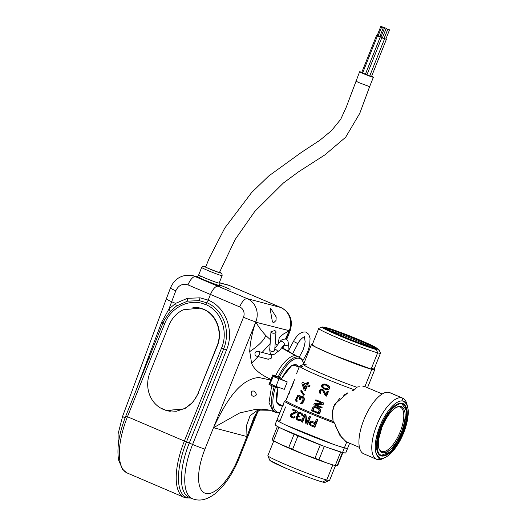 <?xml version="1.0" encoding="UTF-8"?>
<svg xmlns="http://www.w3.org/2000/svg" width="526" height="526" viewBox="0 0 526 526"><rect width="100%" height="100%" fill="white"/><g stroke="black" fill="none" stroke-linecap="round" stroke-linejoin="round"><path stroke-width="0.79" d="M285.572 406.966L280.187 420.425A38.056 2.051 21.8 0 0 276.952 420.011L275.091 424.653A38.056 2.051 21.8 0 0 302.483 437.77A38.056 2.051 21.8 0 0 342.525 452.505L344.379 447.863A38.056 2.051 21.8 0 0 347.614 448.277L349.645 443.208M345.503 453.037L342.525 452.505A38.056 2.051 21.8 0 0 345.76 452.919L347.614 448.277A38.056 2.051 21.8 0 1 344.379 447.863L338.363 446.028M347.344 448.395L344.379 447.863L346.739 441.965L344.379 447.863L337.219 445.647M333.721 444.444L286.256 425.258M282.265 423.345L279.214 421.74M277.518 420.682L277.222 419.893M328.198 447.777L342.525 452.505L344.379 447.863A38.056 2.051 21.8 0 1 304.337 433.128A38.056 2.051 21.8 0 1 276.952 420.011A38.056 2.051 21.8 0 0 304.337 433.128A38.056 2.051 21.8 0 0 344.379 447.863L347.522 448.362M322.438 445.647L281.279 428.414M278.517 427.013L276.939 426.145M275.709 425.356L275.354 424.535M272.093 439.69L277.406 426.408L272.093 439.69A37.05 1.992 21.8 0 0 273.579 440.538A37.05 1.992 -158.2 0 1 272.093 439.69L272.33 439.67M278.905 427.217L273.579 440.538L278.905 427.217M272.133 439.795L272.836 440.315A35.051 1.887 21.8 0 0 280.956 444.569A35.051 1.887 21.8 0 0 303.581 454.234L292.627 449.263A37.05 1.992 -158.2 0 1 288.728 447.6L280.956 444.569L272.816 440.301M275.953 441.958L278.714 443.464M283.027 445.489L288.728 447.6L294.08 434.226L288.728 447.6A37.05 1.992 21.8 0 0 292.627 449.263L300.491 452.952M297.979 435.89L292.627 449.263L297.979 435.89M306.612 455.411L314.929 458.212L320.281 444.832L314.929 458.212L303.581 454.234A35.051 1.887 21.8 0 0 326.955 463.012L318.96 459.724A37.05 1.992 -158.2 0 1 314.929 458.212A37.05 1.992 21.8 0 0 318.96 459.724L324.72 462.209M324.305 446.35L318.96 459.724L324.305 446.35M340.677 451.985L335.345 465.313A37.05 1.992 21.8 0 0 336.305 465.576A37.05 1.992 -158.2 0 1 335.345 465.313L340.677 451.985M337.146 465.786L342.459 452.492L337.146 465.786A37.05 1.992 -158.2 0 1 336.305 465.576A37.05 1.992 21.8 0 0 337.146 465.786L338.014 464.741L337.383 465.76M329.309 463.768L332.169 464.563M280.956 444.569L303.581 454.234L326.955 463.012A35.051 1.887 21.8 0 0 334.418 465.346A35.051 1.887 21.8 0 0 336.594 465.819L337.205 465.891M342.873 452.597L338.014 464.741L342.873 452.597M324.95 482.401L322.517 482.007C316.685 480.527 299.11 473.926 285.868 468.239A29.739 1.604 21.8 0 1 269.825 460.335L267.865 455.792A33.25 1.788 21.8 0 0 285.802 464.629A33.25 1.788 21.8 0 0 326.771 480.014L322.517 482.007L326.771 480.014L332.899 464.701L326.771 480.014A33.25 1.788 21.8 0 0 329.598 480.383L335.503 465.615M269.884 460.434L285.868 468.239C299.11 473.926 316.685 480.527 322.517 482.007A29.739 1.604 21.8 0 0 324.969 482.395L329.519 480.448A33.25 1.788 21.8 0 1 326.771 480.014A33.25 1.788 21.8 0 1 285.802 464.629A33.25 1.788 21.8 0 1 267.859 455.687L273.763 440.919M365.609 386.866L364.912 386.623L371.823 369.357A34.045 1.834 21.8 0 0 374.716 369.725A34.045 1.834 21.8 0 0 374.124 369.061L371.823 369.357L332.695 354.8L315.33 346.956L312.385 344.366A34.045 1.834 21.8 0 0 311.491 344.438A34.045 1.834 21.8 0 0 335.996 356.174A34.045 1.834 21.8 0 0 371.823 369.357L364.912 386.623L362.914 386.386M312.227 344.767L315.192 346.779M318.664 348.514L321.8 349.987M326.048 351.887L329.914 353.571M335.305 355.839L339.697 357.641M345.497 359.955L359.212 365.149M364.472 366.99L371.146 369.068L373.979 369.397M373.177 368.634L372.605 368.272M311.491 344.438L303.469 364.492A34.045 1.834 21.8 0 0 322.182 373.795A34.045 1.834 21.8 0 0 356.674 387.189L359.251 386.682L356.674 387.189L354.557 389.851L356.674 387.189A34.045 1.834 -158.2 0 1 321.406 373.467A34.045 1.834 -158.2 0 1 303.555 364.419A34.045 1.834 -158.2 0 1 306.369 364.86M359.429 447.389L346.082 441.689L339.678 435.101L334.503 423.049L333.07 421.385L332.202 412.706L334.7 404.218L347.89 392.784L343.688 395.25M364.912 386.623L382.257 393.981M302.72 366.563A37.05 1.992 21.8 0 0 299.57 366.162A37.05 1.992 21.8 0 0 318.217 375.551A37.05 1.992 21.8 0 0 354.557 389.851L352.052 390.831L354.557 389.851A37.05 1.992 -158.2 0 1 317.395 375.196A37.05 1.992 -158.2 0 1 299.656 366.083L303.555 364.419M332.563 409.912L333.07 421.385C311.694 413.469 284.888 401.654 285.822 400.562C284.888 401.654 311.694 413.469 333.07 421.385L334.503 423.049C311.951 414.777 282.449 401.779 284.546 401.042L285.822 400.562L294.461 379.752M276.952 420.011L284.546 401.042C282.449 401.779 311.951 414.777 334.503 423.049L334.503 423.055M335.404 426.067L342.452 438.829M344.826 440.985L346.2 441.741M315.488 422.746L312.549 421.556A38.056 2.051 21.8 0 0 315.094 422.582M316.816 419.426A38.056 2.051 21.8 0 0 317.822 419.827L316.402 419.314L317.822 419.827L314.85 427.257L317.822 419.827L317.402 419.715L314.43 427.145L310.498 425.554L309.327 424.337L309.393 422.345L311.287 421.28L309.742 421.931L309.143 422.976L309.327 424.337L310.498 425.554A39.055 2.104 21.8 0 0 314.43 427.145L317.402 419.715A39.055 2.104 21.8 0 1 316.402 419.314L316.816 419.426M309.663 416.5A38.056 2.051 21.8 0 0 310.577 416.881L309.268 416.395L310.577 416.881L307.605 424.311L310.577 416.881L310.182 416.776L307.21 424.206L305.843 423.634L304.685 415.764L302.161 422.089L301.299 421.72L304.271 414.297L304.659 414.396A38.056 2.051 21.8 0 0 305.948 414.948L304.271 414.297L305.948 414.948L306.947 422.187L305.948 414.948L305.56 414.843L306.671 422.878L309.268 416.395L309.663 416.5M302.549 422.194L304.797 416.566L302.549 422.194L302.161 422.089L304.685 415.764L305.843 423.634A39.055 2.104 21.8 0 0 307.21 424.206L310.182 416.776A39.055 2.104 21.8 0 1 309.268 416.395L306.671 422.878L305.56 414.843A39.055 2.104 21.8 0 1 304.271 414.297L301.299 421.72A39.055 2.104 21.8 0 0 302.161 422.089L302.549 422.194M302.884 415.119L301.602 413.088L299.537 412.437L298.36 412.667L299.537 412.437L301.602 413.088L300.129 412.515A39.055 2.104 21.8 0 0 301.207 412.982L302.082 413.482L301.207 412.982L302.082 413.482L302.884 415.119M299.61 413.331L300.339 413.462L299.61 413.331M298.893 413.574L299.281 413.377L298.893 413.574M298.38 414.468L298.498 413.469L298.38 414.468L297.992 414.363L298.242 413.732L298.393 415.211L298.38 414.468M298.663 415.704L297.992 414.363L298.663 415.704L298.268 415.599L299.399 416.211L298.663 415.704M299.399 416.211A38.056 2.051 21.8 0 0 299.938 416.441L299.011 416.105A39.055 2.104 21.8 0 0 299.55 416.342L299.938 416.441L299.688 417.079L299.938 416.441L299.399 416.211M298.222 416.809L299.149 416.842L298.222 416.809M297.315 417.526L297.828 416.704L296.92 417.42L297.44 416.908L296.92 417.42L297.19 417.841L297.315 417.526M297.262 418.433L296.92 417.42L297.262 418.433L296.868 418.328L296.795 417.736L297.262 418.433M298.137 419.373L296.868 418.328L298.137 419.373M301.115 419.544L300.03 419.143A39.055 2.104 21.8 0 0 300.727 419.446L301.115 419.544L300.721 420.116L301.115 419.544M299.919 420.511L300.721 420.116L300.333 420.018L300.727 419.446L300.333 420.018L300.721 420.116L299.919 420.511L299.524 420.412L300.333 420.018L299.241 420.59L297.834 420.235L299.919 420.511M292.325 414.541L297.335 412.141L297.657 411.352L297.335 412.141L296.94 412.036L297.256 411.247L297.657 411.352L293.284 409.373A38.056 2.051 21.8 0 0 297.657 411.352L292.864 409.261A39.055 2.104 21.8 0 0 297.256 411.247L296.94 412.036L291.91 414.435L297.335 412.141L292.325 414.541M291.706 415.382L291.417 414.955L291.91 414.435L291.417 414.955L291.706 415.382L291.292 415.27L291.752 415.967L291.706 415.382M291.983 416.441L291.292 415.27L291.983 416.441M293.002 417.098L291.575 416.336L293.002 417.098M295.25 416.987L294.218 416.599A39.055 2.104 21.8 0 0 294.856 416.881L295.25 416.987L294.869 417.559L295.25 416.987M294.113 417.966L294.869 417.559L294.475 417.453L294.856 416.881L294.475 417.453L294.869 417.559L294.113 417.966L293.718 417.861L294.475 417.453L293.488 418.058L292.16 417.723L294.113 417.966M331.623 443.701L295.402 429.354M290.24 427.086L286.631 425.435M282.692 423.555L280.312 422.339M278.3 421.201L277.044 419.926M340 397.998L333.523 406.657M304.258 398.636L303.423 396.893L301.05 396.584L302.785 396.611A37.05 1.992 21.8 0 0 303.423 396.893L304.166 397.906L303.765 397.801L303.43 397.202L303.831 397.301L303.022 396.788L303.423 396.893L302.384 396.505A38.056 2.051 21.8 0 0 303.022 396.788L304.166 397.906L304.258 398.636L303.765 397.801L304.278 399.556L304.258 398.636M304.14 400.398L303.864 398.53L304.278 399.556L304.14 400.398L303.745 400.299L303.883 399.451L303.745 400.299L304.14 400.398L303.515 401.949L304.14 400.398M303.042 402.646L303.745 400.299L303.127 401.844L303.515 401.949L302.647 402.541L303.127 401.844L302.404 403.278L303.042 402.646M301.845 403.712L302.647 402.541L301.845 403.712L301.444 403.606L302.009 403.172L300.8 403.777L301.845 403.712L300.241 403.751L301.845 403.712M301.615 397.676L302.397 397.577L301.069 398.116L301.615 397.676L301.207 397.571L301.615 397.676M300.451 399.208L301.207 397.571L300.451 399.208L300.044 399.102L300.668 398.011L300.044 399.102L300.451 399.208L300.142 399.984L300.451 399.208M298.518 396.486L297.999 396.933L298.518 396.486L298.097 396.38L298.518 396.486M297.473 397.834L298.097 396.38L297.473 397.834L297.045 397.722L297.578 396.821L297.045 397.722L297.473 397.834L297.157 398.609L297.473 397.834M296.914 399.642L297.045 397.722L296.914 399.642L296.493 399.53L296.736 398.498L296.493 399.53L296.973 400.358L296.914 399.642M297.256 400.95L296.493 399.53L297.256 400.95L296.552 400.247L297.256 400.95L296.868 401.917L297.256 400.95M299.794 395.473L298.42 395.151L297.532 395.651L298.42 395.151L299.794 395.473L299.084 395.23A38.056 2.051 21.8 0 0 299.379 395.368L299.794 395.473M300.616 396.538L299.379 395.368L300.313 395.94L300.616 396.538L300.201 396.433L299.899 395.835L300.76 397.518L300.616 396.538M301.582 390.568L304.035 394.737L301.161 390.463L300.635 390.903L303.482 395.171L304.436 394.842L303.482 395.171L300.635 390.903L301.161 390.463L304.436 394.842L303.883 395.276L304.436 394.842L301.582 390.568L301.056 391.015M306.796 384.263L302.365 382.297A38.056 2.051 21.8 0 0 306.395 384.158L302.365 382.297L301.904 383.461L304.074 389.957A38.056 2.051 21.8 0 0 305.021 390.384L305.422 390.489L307.25 385.913L305.422 390.489L304.074 389.957L301.904 383.461L302.365 382.297L302.798 382.415A37.05 1.992 21.8 0 0 306.415 384.092M307.572 382.33A37.05 1.992 21.8 0 0 308.512 382.75L307.164 382.218L308.512 382.75L307.743 384.69L308.512 382.75L308.111 382.645L307.342 384.585L307.743 384.69A37.05 1.992 21.8 0 0 310.018 385.703L307.342 384.585A38.056 2.051 21.8 0 0 309.623 385.597L310.018 385.703L309.551 386.86L310.018 385.703L307.342 384.585L308.111 382.645A38.056 2.051 21.8 0 1 307.164 382.218L307.572 382.33M316.323 406.933A37.05 1.992 21.8 0 0 318.763 407.926L315.081 406.624L313.535 406.848L315.922 406.828A38.056 2.051 21.8 0 0 318.355 407.821L316.323 406.933M320.11 408.906L318.355 407.821L320.59 409.675L320.11 408.906M320.728 410.306L319.696 408.794L320.59 409.675L320.728 410.306L320.17 409.563L320.656 410.99L320.728 410.306M319.466 413.962L320.656 410.99L320.235 410.885L320.314 410.195L320.235 410.885L320.656 410.99L319.466 413.962L319.045 413.857L320.235 410.885L319.045 413.857L311.431 410.74L312.622 407.768L313.535 406.848L312.622 407.768L311.431 410.74A38.056 2.051 21.8 0 0 319.045 413.857L319.466 413.962M321.84 408.025L322.142 407.282L315.041 404.441L323.378 404.185L323.825 403.067L316.185 399.951A37.05 1.992 21.8 0 0 323.825 403.067L323.378 404.185L322.957 404.073L323.405 402.962L323.825 403.067L315.791 399.845A38.056 2.051 21.8 0 0 323.405 402.962L322.957 404.073L315.436 404.547A37.05 1.992 21.8 0 0 322.142 407.282L321.84 408.025L321.425 407.913L321.721 407.17L322.142 407.282L315.436 404.547L323.378 404.185L315.041 404.441A38.056 2.051 21.8 0 0 321.721 407.17L321.425 407.913L313.812 404.796L314.259 403.685L321.925 403.225L314.259 403.685L313.812 404.796A38.056 2.051 21.8 0 0 321.425 407.913L321.84 408.025M321.59 390.068L322.162 390.016L321.59 390.068M320.728 390.864L321.195 389.963L320.728 390.864L320.327 390.759L320.735 390.207L320.327 390.759L320.728 390.864L320.525 391.357L320.728 390.864M320.439 392.041L320.327 390.759L320.439 392.041L320.038 391.942L320.13 391.259L320.038 391.942L320.604 392.547L320.439 392.041M320.978 392.988L320.038 391.942L320.978 392.988L320.202 392.442L320.978 392.988L320.728 393.606L320.978 392.988M322.78 389.404L320.564 389.273L322.063 389.168A38.056 2.051 21.8 0 0 322.379 389.299L322.78 389.404M323.753 390.239L322.379 389.299L323.753 390.239L322.964 389.687L323.753 390.239L326.14 394.809L323.753 390.239M327.527 391.337A37.05 1.992 21.8 0 0 328.375 391.679L327.113 391.232L328.375 391.679L326.593 396.137L328.375 391.679L327.961 391.568L326.173 396.025L325.331 395.69L322.622 390.555L321.195 389.963L322.622 390.555L325.331 395.69A38.056 2.051 21.8 0 0 326.173 396.025L327.961 391.568A38.056 2.051 21.8 0 1 327.113 391.232L327.527 391.337M327.376 384.947L324.667 384.039L322.8 384.138L324.667 384.039L327.376 384.947L325.515 384.243A38.056 2.051 21.8 0 0 326.968 384.841L327.376 384.947M328.599 385.736L326.968 384.841L328.599 385.736M329.532 386.827L328.191 385.624L329.171 386.255L329.532 386.827L329.112 386.715L328.757 386.143L329.789 387.649L329.532 386.827M329.664 388.464L329.789 387.649L329.112 386.715L329.789 387.649L329.664 388.464L329.243 388.352L329.375 387.544L329.243 388.352L329.664 388.464L329.197 389.135L329.664 388.464M328.441 389.549L329.197 389.135L328.776 389.03L329.243 388.352L328.776 389.03L329.197 389.135L328.441 389.549L328.027 389.444L328.776 389.03L327.783 389.72L326.607 389.588L328.441 389.549M326.468 389.615L327.783 389.72L325.186 389.299L322.03 387.425L321.636 385.242L322.8 384.138L322.083 384.559L321.491 386.045L322.03 387.425L323.733 388.701A38.056 2.051 21.8 0 0 325.186 389.299L326.468 389.615M279.128 378.45L287.235 381.915L273.086 376.478L287.235 381.915L284.264 389.345L287.235 381.915L279.128 378.45M283.869 403.284L283.849 405.388M287.459 397.038L285.822 400.562L285.27 400.766M293.475 382.737L291.509 388.103M289.648 392.435L288.61 394.651M293.462 364.893L299.11 367.306L293.462 364.893M270.121 383.901L273.086 376.478L270.121 383.901L275.946 386.393L278.918 378.97L275.946 386.393L270.121 383.901M284.264 389.345L275.946 386.393L284.264 389.345M381.975 451.538A24.032 9.573 113.1 0 0 400.233 431.714A24.032 9.573 113.1 0 0 400.332 407.157A24.032 9.573 113.1 0 0 399.799 406.973L401.016 406.407L399.799 406.973A24.032 9.573 113.1 0 0 396.085 407.466A24.032 9.573 113.1 0 1 399.799 406.973A24.032 9.573 113.1 0 1 400.233 431.714A24.032 9.573 113.1 0 1 381.975 451.538L382.448 452.827A25.038 9.974 113.1 0 0 401.463 432.175C406.526 417.927 406.374 409.333 401.016 406.407A25.038 9.974 113.1 0 0 396.611 407.177A25.038 9.974 113.1 0 0 382.001 427.053L378.641 439.171L378.884 448.652L382.448 452.827L381.975 451.538A24.032 9.573 113.1 0 1 378.733 448.073A24.032 9.573 113.1 0 0 381.442 451.354A24.032 9.573 113.1 0 0 381.975 451.538M389.681 452.11L381.462 455.292A27.694 11.033 113.1 0 0 402.495 432.451A27.694 11.033 113.1 0 0 402.002 403.942L402.64 403.837L402.002 403.942L406.348 410.392M406.605 413.528L402.502 432.431L392.153 449.697M382.448 452.827C388.911 453.004 395.25 446.12 401.463 432.175C406.526 417.927 406.374 409.333 401.016 406.407C394.553 406.223 388.214 413.107 382.001 427.053C376.938 441.307 377.089 449.894 382.448 452.827M381.462 455.292L381.843 455.832A28.042 11.171 113.1 0 0 403.14 432.701A28.042 11.171 113.1 0 0 402.64 403.837A28.042 11.171 113.1 0 0 400.332 403.771A28.042 11.171 113.1 0 0 381.968 425.442A28.042 11.171 113.1 0 0 378.996 453.688A28.042 11.171 113.1 0 0 381.843 455.832L381.205 455.937L381.843 455.832A28.042 11.171 -66.9 0 1 381.337 426.961A28.042 11.171 -66.9 0 1 402.64 403.837L402.258 403.297A28.384 11.309 -66.9 0 1 405.138 405.461L405.48 405.973A28.042 11.171 -66.9 0 1 402.508 434.22A28.042 11.171 -66.9 0 1 384.144 455.891A28.042 11.171 -66.9 0 1 381.843 455.832L381.462 455.292A27.694 11.033 113.1 0 1 378.825 453.425M402.002 403.942A27.694 11.033 113.1 0 0 400.023 403.83M405.171 405.513L402.64 403.837A28.042 11.171 -66.9 0 1 405.48 405.973M383.539 455.996A28.384 11.309 -66.9 0 1 381.205 455.937L384.144 455.891M380.331 458.12C373.749 454.517 373.565 443.97 379.785 426.468C385.709 411.194 396.906 399.037 403.133 401.114C409.715 404.711 409.899 415.264 403.685 432.76C397.755 448.034 386.564 460.191 380.331 458.12L377.293 459.54A33.25 13.242 -66.9 0 1 376.695 425.31A33.25 13.242 -66.9 0 1 401.949 397.886A33.25 13.242 -66.9 0 1 406.677 403.435L407.505 406.243A30.745 12.243 -66.9 0 1 403.685 432.76A30.745 12.243 -66.9 0 1 385.736 457.173A30.745 12.243 -66.9 0 1 380.331 458.12A30.745 12.243 -66.9 0 1 379.785 426.468A30.745 12.243 -66.9 0 1 403.133 401.114L401.949 397.886A33.25 13.242 113.1 0 0 376.695 425.31A33.25 13.242 113.1 0 0 376.557 459.283A33.25 13.242 113.1 0 0 377.293 459.54L380.331 458.12M377.898 453.044L381.205 455.937A28.384 11.309 -66.9 0 1 380.699 426.711A28.384 11.309 -66.9 0 1 402.258 403.297L397.492 404.06M394.276 406.184L387.287 414.166M384.085 419.465L381.179 425.534M378.97 431.53L376.846 449.875M385.736 457.173L383.138 458.514A33.25 13.242 -66.9 0 1 377.293 459.54A33.25 13.242 113.1 0 0 384.486 457.732M407.045 404.948L407.045 404.948A33.25 13.242 113.1 0 0 402.686 398.143A33.25 13.242 113.1 0 0 401.949 397.886L403.133 401.114A30.745 12.243 -66.9 0 1 407.505 406.243M402.679 398.136L389.838 392.646A33.25 13.242 113.1 0 0 389.102 392.396L401.949 397.886L389.102 392.396A33.25 13.242 113.1 0 0 364.216 418.913A33.25 13.242 113.1 0 0 363.703 453.793L376.544 459.283M390.529 393.007A33.25 13.242 113.1 0 0 389.102 392.396A33.25 13.242 113.1 0 0 363.847 419.82A33.25 13.242 113.1 0 0 364.439 454.043M370.718 346.956A25.038 1.348 21.8 0 0 359.896 342.005A25.038 1.348 21.8 0 0 330.091 330.709A25.038 1.348 21.8 0 1 359.896 342.005A25.038 1.348 21.8 0 1 370.718 346.956M360.652 341.177L370.856 345.799L374.709 348.146A26.037 1.4 21.8 0 0 360.652 341.177C349.06 336.199 333.675 330.42 328.572 329.125L329.046 330.42M328.572 329.125A26.037 1.4 21.8 0 0 326.383 328.809L328.572 329.125L328.947 330.15M375.781 348.271L375.965 348.416A27.694 1.493 21.8 0 0 354.156 338.369A27.694 1.493 21.8 0 0 327.179 328.533L327.106 327.849L327.179 328.533L337.817 332.051M341.709 333.491L363.545 342.314M366.773 343.741L370.376 345.404M372.618 346.496L374.617 347.548M327.106 327.849A28.042 1.512 21.8 0 0 324.713 327.593A28.042 1.512 21.8 0 0 345.299 337.37A28.042 1.512 21.8 0 0 374.407 348.067A28.042 1.512 21.8 0 0 376.761 348.409A28.042 1.512 21.8 0 0 357.003 338.869A28.042 1.512 21.8 0 0 327.106 327.849A28.042 1.512 -158.2 0 1 356.214 338.54A28.042 1.512 -158.2 0 1 376.794 348.324A28.042 1.512 -158.2 0 1 374.407 348.067L374.473 348.745L374.407 348.067A28.042 1.512 -158.2 0 1 344.51 337.048A28.042 1.512 -158.2 0 1 324.752 327.507A28.042 1.512 -158.2 0 1 327.106 327.849M327.179 328.533A27.694 1.493 21.8 0 0 325.285 328.145M376.794 348.324L376.892 349.008A28.384 1.532 -158.2 0 1 374.473 348.745L376.55 348.62M376.465 349.599C370.435 348.067 352.275 341.249 338.58 335.371C323.543 328.822 318.881 326.179 324.601 327.428L324.792 327.481A30.745 1.657 -158.2 0 0 324.601 327.428A30.745 1.657 -158.2 0 0 322.063 327.027A30.745 1.657 -158.2 0 0 338.58 335.371A30.745 1.657 -158.2 0 0 376.465 349.599L377.648 352.821A33.25 1.788 -158.2 0 1 336.679 337.436A33.25 1.788 -158.2 0 1 318.815 328.415A33.25 1.788 21.8 0 0 318.736 328.487A33.25 1.788 21.8 0 0 336.679 337.436A33.25 1.788 21.8 0 0 377.648 352.821L376.465 349.599L376.78 348.278A30.745 1.657 -158.2 0 1 379.068 349.829A30.745 1.657 -158.2 0 1 376.465 349.599M324.516 328.408L325.509 329.059M326.942 329.848L329.164 330.959M333.241 332.866L338.435 335.154M344.024 337.514L364.301 345.404M368.772 346.976L374.473 348.745A28.384 1.532 -158.2 0 1 344.208 337.593A28.384 1.532 -158.2 0 1 324.207 327.935L324.752 327.507M380.462 353.071A33.25 1.788 -158.2 0 1 377.648 352.821A33.25 1.788 21.8 0 0 380.476 353.183A33.25 1.788 21.8 0 0 380.462 353.071L379.068 349.829M318.736 328.487L312.234 344.734A33.25 1.788 21.8 0 0 336.167 356.194A33.25 1.788 21.8 0 0 371.146 369.068L377.648 352.821L371.146 369.068A33.25 1.788 21.8 0 0 373.973 369.43L380.476 353.183M300.635 403.856L301.201 403.883L300.241 403.751L301.03 402.738L300.241 403.751L300.635 403.856M301.503 402.495L301.03 402.738L302.378 401.285L303.061 399.083L302.641 397.755L301.207 397.571L301.996 397.472A38.056 2.051 21.8 0 0 302.641 397.755L303.055 398.623L302.838 400.122L301.503 402.495M300.142 399.984L299.735 399.878L300.044 399.102L299.735 399.878L299.116 399.596L299.583 397.518L298.696 396.196L298.097 396.38L298.992 396.334L299.583 397.518L299.116 399.596A38.056 2.051 21.8 0 0 299.735 399.878L300.142 399.984M296.868 401.917L296.454 401.805L296.842 400.838L296.454 401.805L295.941 401.338L295.697 399.385L297.532 395.651L295.697 399.385L295.941 401.338L296.868 401.917M300.353 397.413L300.201 396.433L300.353 397.413L301.05 396.584L300.353 397.413M306.395 384.158L307.164 382.218L306.395 384.158M309.551 386.86L309.156 386.755L309.623 385.597L309.156 386.755L306.875 385.742A38.056 2.051 21.8 0 0 309.156 386.755L309.551 386.86M305.021 390.384L306.875 385.742L305.021 390.384M305.928 385.315L303.048 384L304.613 388.602L305.928 385.315L303.048 384L304.613 388.602L305.928 385.315M303.476 384.112L305.014 388.707L303.476 384.112M313.91 407.729L313.062 410.49L312.661 410.385A38.056 2.051 21.8 0 0 318.329 412.7L319.223 410.477L319.065 409.406L315.626 407.571L314.37 407.486L313.91 407.729L314.305 407.828L316.027 407.676L314.37 407.486L314.765 407.591L313.95 408.261L314.37 407.486L315.626 407.571A38.056 2.051 21.8 0 0 318.052 408.564L319.249 409.912L318.329 412.7L312.661 410.385L313.91 407.729M318.348 412.654A37.05 1.992 21.8 0 1 313.062 410.49L312.661 410.385L313.555 408.156L313.95 408.261L313.062 410.49L318.743 412.811M321.925 403.225L315.495 400.588L315.791 399.845L315.495 400.588A38.056 2.051 21.8 0 0 321.925 403.225M326.593 396.137L326.173 396.025L326.593 396.137M320.728 393.606L320.327 393.501L320.577 392.883L320.327 393.501L319.749 393.119L319.216 391.738L319.604 390.312L320.564 389.273L319.604 390.312L319.216 391.738L319.749 393.119L320.728 393.606M325.725 394.697L323.345 390.128L325.725 394.697L327.113 391.232L325.725 394.697M322.484 386.748L324.141 388.149A38.056 2.051 21.8 0 0 325.272 388.615L327.501 388.799L328.48 387.327L327.494 385.92L324.417 384.664L323.273 384.762L322.412 385.565L322.484 386.748L322.879 386.853L323.207 385.111L324.818 384.769L323.207 385.111L322.714 386.347L324.542 388.254L323.234 387.629L322.32 386.242L322.714 386.347L322.32 386.242L322.813 385.006L325.43 384.933A38.056 2.051 21.8 0 0 326.561 385.394L328.48 387.327L327.501 388.799L325.272 388.615L322.484 386.748M326.718 388.997L325.679 388.721L326.718 388.997M312.142 421.444L315.074 422.634L312.142 421.444M315.074 422.634L316.402 419.314L315.074 422.634M314.85 427.257L314.43 427.145L314.85 427.257M313.746 425.955L314.693 423.581L311.063 422.293L310.274 422.891L310.675 422.996L312.01 422.437L311.024 422.582L310.485 423.469L310.623 422.477L311.602 422.332A39.055 2.104 21.8 0 0 314.693 423.581L313.746 425.955L310.656 424.699A39.055 2.104 21.8 0 0 313.746 425.955M314.16 426.06L310.656 424.699L310.051 423.903L310.084 423.364L310.241 424.344L311.063 424.804L310.485 423.469L311.063 424.804A38.056 2.051 21.8 0 0 313.766 425.902M310.084 423.364L310.274 422.891L310.084 423.364L310.485 423.469L310.084 423.364M310.241 424.344L310.649 424.456L310.241 424.344M310.051 423.903L310.452 424.009L310.051 423.903M307.605 424.311L307.21 424.206L307.605 424.311M302.838 415.652L302.496 415.021L302.443 415.553L301.753 415.251L301.378 414.166L299.951 413.364L298.893 413.272L300.76 413.712L301.753 415.251L302.838 415.652L302.141 415.356M299.688 417.079L299.294 416.973L299.55 416.342L299.294 416.973L297.828 416.704L298.755 416.737A39.055 2.104 21.8 0 0 299.294 416.973L299.688 417.079M298.281 419.505L297.742 419.268A39.055 2.104 21.8 0 0 298.281 419.505L299.031 419.636L298.281 419.505M299.564 419.498L300.03 419.143L299.564 419.498M298.222 420.333L299.241 420.59L296.69 419.551L296.02 418.137L296.651 416.559L297.815 415.954L296.651 416.559L296.02 418.137L296.69 419.551L298.222 420.333M297.815 415.954L297.216 414.764L298.36 412.667L297.216 414.764L297.815 415.954M292.601 416.987L292.114 416.77A39.055 2.104 21.8 0 0 292.601 416.987L293.278 417.111L292.601 416.987M293.778 416.96L294.218 416.599L293.778 416.96M292.568 417.828L293.488 418.058L291.674 417.506L290.668 416.48L290.72 414.633L291.509 413.686L295.928 411.588L291.509 413.686L290.72 414.633L290.668 416.48L292.568 417.828M295.928 411.588L292.548 410.05L292.864 409.261L292.548 410.05A39.055 2.104 21.8 0 0 295.928 411.588M288.031 351.526L288.333 344.129C288.163 343.143 288.603 340.223 285.855 339.165L285.447 339.027C282.567 339.224 280.825 340.059 280.22 341.525A2.505 1.348 -142 0 1 281.989 341.407A2.505 1.348 38 0 1 284.165 344.609L279.904 350.06L275.433 353.433C274.375 354.557 273.001 354.82 271.311 354.228L270.193 353.13L269.713 349.829L270.989 331.61L274.796 330.617A2.505 1.447 -176 0 1 275.986 331.959A2.505 1.447 -176 0 1 272.179 332.958L270.989 331.61M258.135 351.407A2.505 2.295 -75.3 0 0 255.071 353.025A2.505 2.295 -75.3 0 0 256.609 356.168A2.505 2.295 -75.3 0 0 258.135 351.407M273.914 411.687L275.788 412.542A29.844 11.888 113.1 0 1 274.191 386.834L269.01 384.434L272.823 374.893L275.565 375.972C281.226 363.42 291.595 353.827 296.197 355.977L294.784 355.806L297.045 356.26L283.152 348.258L283.258 345.773L282.475 347.732M198.105 393.244L216.968 346.082C222.965 332.09 216.285 314.41 203.279 309.281L199.965 308.144L183.265 309.775C176.683 312.99 171.864 318.23 168.826 325.502L149.956 372.671C144.098 387.156 149.949 403.666 163.251 409.366L166.571 410.51L183.462 408.926C190.202 405.71 195.087 400.483 198.105 393.244L217.205 346.161C223.215 332.11 216.725 314.43 203.674 309.281A28.641 26.228 -75.3 0 0 200.34 308.137A28.641 26.228 -75.3 0 0 192.924 307.375M170.233 411.325A28.542 26.136 104.7 0 1 167.702 410.806L166.571 410.51M382.192 27.148L383.382 27.576L382.192 27.148M383.382 27.576L379.667 36.859L378.477 36.432L377.99 36.195L381.705 26.905M386.538 28.917L387.721 29.338L386.538 28.917M387.721 29.338L384.013 38.628L382.823 38.201L382.336 37.957L386.051 28.674M388.366 29.397L389.556 29.824L388.366 29.397M389.556 29.824L385.841 39.108L384.651 38.681L384.164 38.437L387.879 29.154M385.157 27.931L386.34 28.358L385.157 27.931M382.474 37.609L380.955 36.971L384.67 27.687M381.337 26.543L382.527 26.971L381.337 26.543M378.069 36.005L377.142 35.584L380.85 26.3M379.693 36.8L378.016 36.13M364.557 73.818L362.578 73.107L377.438 35.972M384.033 38.562L382.363 37.898M368.904 75.58L366.924 74.87L381.777 37.734M385.867 39.049L384.072 38.464M382.461 37.648L380.982 36.912M367.043 74.574L365.544 73.89L380.397 36.748M378.056 36.038L377.162 35.525M362.644 72.95L361.73 72.503L376.583 35.36M356.536 81.116C354.82 80.603 355.944 81.241 359.909 83.029L369.035 86.455A7.41 0.401 21.8 0 0 369.666 86.54L373.381 77.256A7.41 0.401 21.8 0 0 371.626 76.257M205.653 267.07L209.295 258.075L224.793 228.028L251.665 192.496L268.687 176.026L301.227 152.501L319.88 140.238L331.492 130.658L340.69 119.356L346.325 107.008L359.62 71.746A7.41 0.401 -158.2 0 0 364.952 74.304A7.41 0.401 -158.2 0 0 372.75 77.171A7.41 0.401 21.8 0 0 373.381 77.256M361.803 72.312A7.41 0.401 21.8 0 0 360.251 71.832A7.41 0.401 -158.2 0 0 359.62 71.746M254.157 391.259C257.221 394.125 256.964 395.802 253.4 396.295C250.093 395.716 250.632 389.635 254.157 391.259L253.808 391.14M253.762 396.413L253.4 396.295M219.52 285.059A13.018 0.704 -158.2 0 1 216.41 284.638A13.018 0.704 -158.2 0 1 203.128 279.477L220.019 286.696L203.128 279.477A13.018 0.704 -158.2 0 1 198.249 277.281A2.005 1.617 116 0 0 200.524 275.966L198.46 275.466C197.296 276.702 196.698 277.11 196.665 276.683L193.279 275.782L247.299 298.676L280.772 307.486L229.303 285.467L219.322 282.633M200.728 308.243A28.641 26.228 -75.3 0 0 198.526 307.809M276.189 317.007L270.653 308.289L270.417 310.478L272.356 321.491L273.402 322.971L275.979 320.544L276.189 317.007M219.552 272.218L220.269 272.718L216.686 271.679L209.453 268.825A8.212 0.441 21.8 0 1 205.022 266.616A8.212 0.441 21.8 0 1 205.784 266.728M267.379 359.002L267.859 359.179M267.524 359.067C271.679 358.956 272.816 357.509 270.936 354.728L270.035 354.517M285.414 339.02L289.293 330.696A18.029 16.503 -75.3 0 0 280.772 307.486A10.014 3.991 -66.9 0 1 280.996 307.559L251.77 295.066M277.978 344.392L279.28 337.528L283.488 334.003L289.241 330.815M297.045 356.26L281.772 347.666M272.093 379.831L270.857 379.364C260.16 374.499 253.742 369.107 251.599 363.177L249.699 351.335C250.291 341.749 252.289 332.031 255.702 322.182L289.293 330.696A10.014 0.539 21.8 0 0 290.142 330.801A10.014 0.539 21.8 0 0 290.148 330.795C293.245 320.347 290.194 312.602 280.996 307.559M295.619 355.714L281.594 347.896M277.439 345.082L275.183 343.452M270.423 339.743L265.827 335.555C261.718 331.051 258.365 326.541 255.767 322.004M230.138 289.359L219.25 284.691L230.138 289.359M271.58 380.239L258.779 377.51C238.133 379.285 224.293 405.184 213.484 427.73L246.957 436.541L253.788 417.723M272.521 384.703L271.686 385.676L269.01 402.738L273.257 411.457L269.726 410.247L255.406 409.419L239.738 412.93L213.484 427.73L204.943 449.086A43.06 17.154 113.1 0 0 205.712 493.408A43.06 17.154 113.1 0 0 238.416 457.89L246.957 436.541L246.694 425.015L250.087 415.685L257.832 410.083L269.799 410.267M303.673 363.992A28.838 11.487 113.1 0 0 299.36 358.39L299.209 358.351A28.838 11.487 113.1 0 0 279.299 377.602A0.999 0.914 104.7 0 1 278.103 378.174L275.539 377.162L275.565 375.972L281.739 378.24L291.752 365.485L299.57 366.155L296.519 373.776M205.528 304.639C190.537 297.729 170.95 306.862 164.671 323.707L127.463 416.737L184.363 441.058L221.577 348.028C228.672 331.439 221.012 310.564 205.594 304.482A3.005 1.197 113.1 0 0 205.528 304.639L206.705 302.614A4.004 1.598 113.1 0 0 208.191 300.136L210.466 294.442C212.951 288.866 215.489 286.111 218.073 286.183L218.073 286.183M160.515 407.985L166.9 410.694L176.276 411.273L185.389 408.248L193.068 401.995L198.341 393.323M165.164 410.089A28.641 26.228 -75.3 0 0 167.288 410.799M296.197 355.977L298.735 357.062A29.844 11.888 113.1 0 0 278.136 376.978L278.103 378.174L275.519 377.162L273.579 376.386L272.823 374.893M275.519 377.162L273.487 376.583M282.357 406.499L276.597 402.147L277.925 387.78L274.191 386.834L275.032 385.86M269.01 384.434L270.594 383.835M203.549 309.229L199.965 308.144M369.568 75.757L370.731 76.066M210.446 294.494L187.979 284.888A10.014 3.991 -66.9 0 1 187.999 284.842A10.014 3.991 -66.9 0 1 195.606 276.584L198.249 277.281L196.849 276.722M206.672 302.746L199.124 300.622L187.407 301.174L176.374 306.086L170.325 311.32L164.441 319.808L163.06 322.892L161.798 321.938L168.964 308.992L175.559 303.39L187.407 298.321L200.084 297.834L208.224 300.149M187.979 284.888C182.548 283.29 178.485 285.27 175.796 290.819C170.963 288.689 169.477 287.735 171.358 287.952L170.463 287.952L166.387 298.696A10.014 1.091 -159.6 0 0 171.667 301.727L168.964 308.992L170.325 311.32M148.917 358.896C149.601 358.942 149.325 358.653 148.082 358.042L161.798 321.938M302.851 360.672L307.598 352.17L309.683 345.22L310.064 338.225L308.716 334.26L305.659 332.005C301.102 331.564 296.966 334.838 293.238 341.834A2.505 0.585 -152.1 0 1 294.79 342.051A2.505 0.585 27.9 0 1 297.657 344.182L292.449 354.005M274.046 350.447L274.756 351.066L274.71 350.178A2.505 1.447 4 0 1 270.903 351.171A2.505 1.447 -176 0 1 269.713 349.829M288.333 344.129A2.505 1.525 -177.6 0 1 287.025 345.398A2.505 1.525 -177.6 0 1 284.52 345.293A2.505 1.525 -177.6 0 1 283.902 344.944M274.769 349.317A2.505 1.348 38 0 1 275.637 349.52A2.505 1.348 38 0 1 277.754 351.388M288.294 351.684A2.505 0.585 27.9 0 1 289.51 352.012A2.505 0.585 27.9 0 1 292.377 353.972M219.585 272.139A9.014 0.487 21.8 0 1 219.02 272.547A9.014 0.487 21.8 0 1 209.138 268.747A9.014 0.487 21.8 0 1 205.817 266.643L203.016 266.228L201.675 267.432A11.013 0.592 21.8 0 0 207.619 270.397A11.013 0.592 -158.2 0 0 222.13 275.611L219.158 283.041A11.013 0.592 -158.2 0 1 204.647 277.827A11.013 0.592 -158.2 0 1 200.524 275.966M270.16 343.524L262.132 352.44M258.161 356.575L251.599 363.177M265.827 335.555C263.828 340.453 258.457 345.799 249.712 351.598M246.957 436.541L256.241 413.337M285.901 339.185L289.175 330.985M213.484 427.73L255.702 322.182M297.019 356.247L299.55 357.325A29.844 11.888 113.1 0 0 298.886 357.101A0.999 0.914 104.7 0 1 299.36 358.39M296.355 356.017L298.735 357.062A0.999 0.914 -75.3 0 1 299.209 358.351M298.439 366.977A21.921 8.732 113.1 0 0 296.237 364.755C295.928 364.38 294.856 364.479 293.035 365.07C289.254 366.905 285.5 371.33 281.785 378.332L281.686 378.352M275.387 386.156A0.999 0.914 104.7 0 1 275.486 387.136A28.838 11.487 113.1 0 0 277.669 412.2A0.999 0.914 104.7 0 1 276.571 412.805L275.788 412.542A29.844 11.888 113.1 0 0 276.452 412.765A0.999 0.914 104.7 0 0 276.571 412.805L276.722 412.851A0.999 0.914 -75.3 0 0 277.827 412.239A28.838 11.487 113.1 0 0 280.023 412.331M251.546 294.994L229.08 285.388L219.25 282.804M208.191 300.136C225.838 307.099 234.616 331.005 226.489 350L189.281 443.03L184.363 441.058A55.079 21.941 113.1 0 0 184.126 497.34L127.226 473.012A55.079 21.941 113.1 0 1 127.463 416.737L125.839 415.928L163.047 322.898L164.671 323.707M204.943 449.086A10.014 0.539 21.8 0 1 192.601 444.45A53.073 21.139 113.1 0 0 192.371 498.681L189.058 497.261A53.073 21.139 113.1 0 1 189.281 443.03L192.601 444.45L243.479 317.25A8.008 7.338 -75.3 0 0 239.692 306.934L210.466 294.442M243.479 317.25A10.014 0.539 -158.2 0 0 255.814 321.886A18.029 16.503 -75.3 0 0 247.299 298.676A10.014 3.991 113.1 0 0 239.692 306.934M238.416 457.89A10.014 0.539 21.8 0 0 239.271 458.001L257.812 411.634M221.577 348.028L223.681 348.87L186.474 441.899A54.217 21.599 113.1 0 0 187.44 497.714A54.217 21.599 113.1 0 0 190.747 497.99M226.489 350L223.681 348.87A35.919 32.895 -75.3 0 0 206.705 302.614M277.971 387.11A0.999 0.914 104.7 0 1 277.925 387.78L278.037 387.701C276.222 394.165 275.88 399.102 277.011 402.522C277.873 404.277 278.537 405.132 279.01 405.073A21.921 8.732 113.1 0 0 281.541 405.283M278.09 378.168A0.999 0.999 0 0 0 278.201 378.207L280.641 378.851A0.999 0.999 0 0 0 281.785 378.332L281.739 378.24A0.999 0.914 104.7 0 1 280.542 378.819L278.3 378.227M276.65 412.825A0.999 0.914 -75.3 0 0 276.722 412.851L279.806 412.877M278.044 387.136A0.999 0.999 0 0 1 278.037 387.701L277.984 387.577M176.374 306.086L175.559 303.39L171.667 301.727A400.569 159.556 -66.9 0 1 175.796 290.819M118.074 447.166L118.1 433.884L122.657 416.171A10.014 1.091 20.4 0 0 125.076 417.887M135.833 390.943L148.082 358.042M187.401 298.327L187.341 301.188M200.084 297.834L199.117 300.622M367.536 387.688L374.716 369.725M277.465 403.541L282.653 405.756M293.515 364.873L299.123 367.273M318.815 328.415L322.063 327.027M299.209 357.18L302.956 350.303L304.547 345.286L305.133 341.611L304.383 336.844C305.034 335.89 299.564 339.421 297.657 344.182M284.171 343.873L284.928 343.853L284.165 344.609M271.087 354.8L257.885 351.322M293.238 341.834L288.084 351.559M280.22 341.525L274.888 348.343M369.666 86.54L359.777 113.333L345.648 137.24L324.976 154.828L298.295 171.982L283.389 183.009L254.748 211.472L235.148 239.521L219.414 272.586M219.158 283.041C219.158 284.717 219.316 285.427 219.631 285.164M201.675 267.432L198.46 275.466M282.015 347.357L283.152 348.258M253.742 417.848L256.201 413.39C258.476 409.708 263.033 408.669 269.877 410.287M286.631 339.599L290.142 330.801M239.271 458.001C232.742 474.011 224.517 486.031 214.588 494.065C206.665 499.963 199.262 501.502 192.371 498.681M190.997 498.089L185.698 497.872L184.126 497.34M222.13 275.611L221.985 273.816L219.592 272.133M303.837 363.571L302.036 359.337L299.55 357.325M386.4 39.332L371.547 76.467M384.565 38.852L369.712 75.987M380.226 37.083L365.373 74.225M386.34 28.358L386.202 28.706M164.441 319.808L163.047 322.898M125.839 415.928C119.06 433.279 116.654 448.001 118.613 460.092L122.578 469.435L127.226 473.012M193.279 275.782C185.33 274.046 175.434 276.275 170.463 287.952M122.657 416.171L166.387 298.696M226.752 284.592L229.303 285.467M274.71 350.178L275.986 331.959M268.378 359.265L256.609 356.168"/></g></svg>
